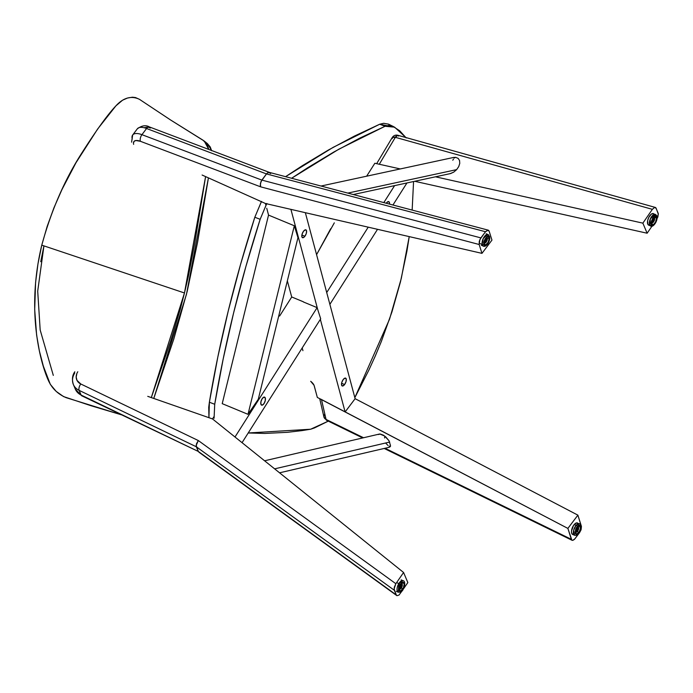 <?xml version="1.0" encoding="UTF-8"?>
<svg xmlns="http://www.w3.org/2000/svg" width="693" height="693" viewBox="0 0 693 693"><rect width="100%" height="100%" fill="white"/><g stroke="black" fill="none" stroke-linecap="round" stroke-linejoin="round"><path stroke-width="1.04" d="M576.455 528.967L576.749 528.516A1.481 0.693 -67.5 0 1 577.52 528.135A1.481 0.693 -67.5 0 1 577.789 529.097A1.481 0.693 -67.5 0 1 577.165 530.491L576.628 530.266A1.481 0.693 112.5 0 0 577.2 528.153M577.971 523.31L577.494 522.972A6.246 2.911 112.5 0 0 574.202 524.549L576.082 525.329L573.674 530.18L574.575 535.273A6.246 2.911 -67.5 0 1 573.466 531.21A6.246 2.911 -67.5 0 1 576.082 525.329L574.202 524.549A6.246 2.911 112.5 0 0 571.586 530.431A6.246 2.911 112.5 0 0 572.687 534.494L574.575 535.273C576.29 535.559 577.65 535.022 578.655 533.645A1.317 0.658 -139.8 0 0 578.724 533.238C575.692 538.288 573.83 529.357 577.347 526.654A1.317 0.658 -139.8 0 0 576.082 525.329A6.246 2.911 -67.5 0 1 579.348 523.735L576.082 525.329A1.317 0.658 40.2 0 1 577.347 526.654L575.225 531.704L575.467 533.792L576.576 534.58L579.244 532.545L580.838 528.196L579.937 525.407L577.347 526.654C580.37 521.604 582.233 530.535 578.724 533.238A1.317 0.658 40.2 0 1 578.646 533.645C580.786 531.626 582.484 524.757 579.348 523.735L576.29 522.955L573.544 525.441L571.526 530.951L571.586 532.856L572.661 534.476M578.231 526.845A2.954 1.377 -67.5 0 1 577.373 531.479A1.317 0.658 40.2 0 1 578.629 532.804A4.271 1.992 112.5 0 0 580.422 527.122A4.271 1.992 112.5 0 0 577.434 527.096L579.686 526.013L580.465 528.43L579.079 532.198L576.767 533.965L575.805 533.281L575.597 531.47L577.434 527.096A1.317 0.658 40.2 0 1 577.364 527.503A1.317 0.658 -139.8 0 0 577.434 527.096A4.271 1.992 112.5 0 0 575.649 532.778A4.271 1.992 112.5 0 0 578.629 532.804A1.317 0.658 -139.8 0 0 577.373 531.479A2.954 1.377 -67.5 0 1 576.247 532.267M577.191 528.127L576.628 530.266L577.165 530.491A1.481 0.693 -67.5 0 1 576.394 530.864A1.481 0.693 -67.5 0 1 576.204 529.582A2.954 1.377 112.5 0 0 576.481 528.906A1.481 0.693 -67.5 0 1 576.749 528.516L577.728 528.352L577.468 530.041L576.385 530.864L576.23 529.495M576.541 528.733L576.091 529.798M576.082 532.285L577.373 531.479L578.421 529.513L578.499 527.2L578.101 526.775L577.364 527.494C575.883 530.604 575.415 532.207 575.944 532.311L575.831 532.233M576.178 530.63A1.481 0.693 112.5 0 0 576.628 530.266L576.134 530.647M344.568 384.572L341.58 383.255L344.568 384.572L346.015 381.652L346.214 378.967L345.062 378.092L343.226 379.53A4.271 1.854 -66.3 0 1 345.616 378.135A4.271 1.854 -66.3 0 1 344.568 384.572A4.271 1.854 -66.3 0 1 342.177 385.958A4.271 1.854 -66.3 0 1 343.226 379.53L341.779 382.449L341.58 385.126L342.732 386.01L344.568 384.572M304.885 236.278L301.897 234.97L304.885 236.278L306.323 233.368L306.531 230.682L305.37 229.799L303.534 231.237A4.271 1.854 -66.3 0 1 305.925 229.851A4.271 1.854 -66.3 0 1 304.885 236.278A4.271 1.854 -66.3 0 1 302.494 237.673A4.271 1.854 -66.3 0 1 303.534 231.237L302.087 234.156L301.888 236.841L303.049 237.716L304.885 236.278M314.224 385.793L317.333 397.435L345.123 411.954L355.119 398.683L345.123 411.954L320.348 319.36L345.123 411.954L317.333 397.435L314.042 385.273L310.689 381.297A6.575 2.824 37 0 1 314.224 385.793M133.654 144.369A11.495 4.938 37 0 1 140.41 141.294L260.646 186.841L260.282 185.343L260.932 181.696L266.484 173.934L261.841 180.093L480.881 237.898L485.524 231.739L479.928 239.492L479.166 244.499L479.27 241.303L480.881 237.898L261.841 180.093L260.386 183.541L260.646 186.841L479.166 244.499L481.964 253.361L491.961 240.099L481.964 253.361L265.436 203.499L202.105 175.034L265.436 203.499L265.904 205.249L265.436 203.499L481.964 253.361L479.166 244.499L260.646 186.841L140.41 141.294L135.906 140.514L134.061 141.355L133.454 143.174M317.637 309.234L290.904 209.364L317.637 309.234M572.782 540.384L571.89 540.185L572.782 540.384L574.947 538.756L579.591 532.588L581.21 529.201L581.323 526.039L577.884 515.142L355.119 398.683L305.344 212.69L355.119 398.683L577.884 515.142L581.453 526.689L580.925 530.11L579.591 532.588L574.41 539.388L572.782 540.384L571.89 540.185L567.888 528.413L577.884 515.142L567.888 528.413L321.491 399.601L326.056 419.421L363.548 437.742L326.056 419.421A4.929 1.828 116 0 0 326.568 420.296L323.926 416.969L324.645 413.998M303.421 301.819L291.71 296.968L287.344 280.864L291.71 296.968L303.421 301.819M268.537 215.099L222.219 403.655L248.007 414.327L258.264 399.289L248.007 414.327L294.317 225.771L297.955 237.69L258.264 399.289L297.955 237.69L294.317 225.771L268.537 215.099L222.219 403.655L248.007 414.327L294.317 225.771L268.537 215.099L266.744 208.255L268.615 215.376M302.919 350.667L302.217 347.912M484.849 241.433A1.481 0.693 112.5 0 0 485.68 240.454A1.481 0.693 112.5 0 0 485.923 239.102L486.46 239.328A1.481 0.693 -67.5 0 1 486.07 240.956A1.481 0.693 -67.5 0 1 485.065 241.666A1.481 0.693 -67.5 0 1 484.805 241.285L484.901 240.298M488.019 234.537L483.29 238.418L482.146 244.438A1.317 0.962 -11.8 0 0 483.957 244.014C482.155 241.259 489.622 232.415 489.457 237.482A1.317 0.962 -11.8 0 0 489.674 236.772A1.317 0.962 168.2 0 1 489.457 237.482L488.989 236.469L487.664 236.2L485.013 238.955L483.896 242.507L484.797 245.296L486.287 245.045L488.4 242.541L489.457 237.482C491.259 240.237 483.792 249.082 483.957 244.014A1.317 0.962 168.2 0 1 482.146 244.438A6.246 2.911 -67.5 0 1 483.766 237.534A6.246 2.911 -67.5 0 1 488.019 234.537A6.246 2.911 -67.5 0 1 489.119 236.174A1.317 0.962 168.2 0 1 489.674 236.772L488.019 234.537L486.139 233.758M489.093 237.924A4.271 1.992 112.5 0 0 486.114 237.89A4.271 1.992 112.5 0 0 484.32 243.581A1.317 0.962 -11.8 0 0 484.528 242.862A1.317 0.962 168.2 0 1 484.32 243.581L485.239 239.198L486.59 237.396L488.357 236.807L489.163 238.531L488.175 242.307L485.88 244.698L484.728 244.456L484.32 243.581A4.271 1.992 112.5 0 0 487.3 243.607A4.271 1.992 112.5 0 0 489.093 237.924A1.317 0.962 168.2 0 1 487.283 238.349A1.317 0.962 -11.8 0 0 489.093 237.924M480.266 243.659L482.146 244.438L483.246 246.076A6.246 2.911 -67.5 0 1 482.146 244.438M486.763 237.569L486.902 237.595C485.412 238.678 484.615 240.436 484.537 242.862L485.386 242.879L486.651 241.381L487.283 238.349A2.954 1.377 -67.5 0 1 486.616 241.433A2.954 1.377 -67.5 0 1 484.693 243.087M487.283 238.349L486.781 237.578M485.126 239.769L486.209 238.938L486.434 240.038L485.672 241.467L484.805 241.285A1.481 0.693 -67.5 0 1 484.875 240.384M485.862 238.929L484.805 241.45M485.152 239.709A1.481 0.693 -67.5 0 1 486.2 238.938A1.481 0.693 -67.5 0 1 486.46 239.328L485.923 239.102A1.481 0.693 112.5 0 0 485.88 238.955M491.961 240.099L489.163 231.228L491.961 240.099M132.242 138.946A16.424 7.051 37 0 1 132.666 135.005A16.424 7.051 37 0 1 141.935 134.676L146.569 128.508A4.929 2.495 -69.3 0 1 149.445 126.958A4.929 2.495 -69.3 0 1 150.407 128.023L148.9 127.538M147.514 127.261L146.284 127.209M145.244 127.382L144.421 127.772M137.344 128.785A16.424 7.051 37 0 1 146.569 128.508A16.424 7.051 -143 0 0 137.309 128.837C141.831 125.494 145.894 124.87 149.471 126.966A4.929 2.495 110.7 0 0 146.569 128.508L266.484 173.934L485.524 231.739L487.699 230.119L489.163 231.228L488.591 230.336M488.175 230.137L485.524 231.739L266.484 173.934L267.628 172.817L269.872 172.618L267.628 172.817L266.484 173.934L146.569 128.508L141.935 134.676L261.841 180.093L141.935 134.676A4.929 2.495 110.7 0 0 140.41 141.294A4.929 2.495 -69.3 0 1 141.935 134.676A16.424 7.051 -143 0 0 132.701 134.953M268.815 172.358L270.642 173.571M378.932 434.139L378.231 434.528L380.327 434.043L383.298 435.135L385.828 436.997L388.99 440.731L390.497 445.495L389.787 446.959L388.201 447.47M571.89 540.185L571.327 539.31L385.048 448.258L571.327 539.31L567.888 528.413L320.729 399.107M379.825 434.009L384.572 435.975L388.99 440.731L390.497 445.495L389.094 447.34M319.716 398.674L323.926 416.969A4.929 3.959 -13 0 0 326.056 419.421L321.491 399.601M453.161 157.502L455.708 157.38L458.125 158.376L459.554 160.481L459.762 163.366L458.731 166.589L456.618 169.664L453.733 172.124L450.052 173.7M654.556 207.45L652.373 209.347L395.348 137.318L652.373 209.347L642.861 223.146L435.499 176.81L642.861 223.146L647.132 233.22L652.07 226.048L647.132 233.22L642.861 223.146L652.373 209.347L654.556 207.45L655.855 207.787L658.281 213.522L657.9 216.848L656.635 219.412L658.35 214.241L656.132 208.246L654.556 207.45L655.5 207.502M379.296 164.25L400.285 168.936L379.296 164.25L395.348 137.318L379.296 164.25L378.456 164.111M647.132 233.22L414.726 181.289L647.132 233.22M452.659 157.632L455.708 157.38L458.125 158.376L459.554 160.481L459.762 163.366L458.731 166.589L456.618 169.664L453.733 172.124L450.519 173.588M655.301 207.424L397.817 135.274A4.929 2.062 105.7 0 0 395.348 137.318L397.817 135.274L398.588 136.071M392.29 138.617L392.255 137.5L395.348 137.318A4.929 1.975 -149.2 0 0 392.255 137.5C393.607 135.507 395.46 134.763 397.817 135.274M76.888 373.466L76.169 377.035L76.992 380.379L80.795 383.991L198.328 440.557L395.85 583.714L403.577 572.487L212.517 418.936L147.748 396.344L212.517 418.936L234.996 437.006L317.125 307.64L303.421 301.975L317.125 307.64L320.694 318.815L242.056 442.671L320.694 318.815L317.125 307.64L234.996 437.006L212.517 418.936L403.577 572.487L407.839 582.562L403.577 572.487L395.85 583.714L198.328 440.557L196.448 443.841L196.344 446.786L394.326 590.271L394.3 587.24L395.85 583.714L394.092 588.946L396.309 594.949L394.326 590.271L196.344 446.786L198.319 451.455L196.145 445.478L198.328 440.557L80.795 383.991A11.495 9.243 157.1 0 1 77.798 371.76M396.942 595.694L396.309 594.949L396.942 595.694L399.003 595.062L402.434 590.419L399.003 595.062L396.942 595.694L198.319 451.455L81.107 395.045L79.123 390.367A16.424 13.21 157.1 0 1 73.371 384.52A16.424 13.21 157.1 0 1 74.74 373.051M403.231 589.258L407.839 582.562L403.231 589.258M74.818 371.76C72.28 375.234 71.795 379.487 73.371 384.52L75.355 389.197A16.424 13.21 -22.9 0 0 81.107 395.045A16.424 13.21 157.1 0 1 75.329 389.137M81.817 395.824A4.929 2.391 -64.3 0 1 81.107 395.045L79.123 390.367A4.929 2.391 -64.3 0 1 80.795 383.991A4.929 2.391 115.7 0 0 79.123 390.367L196.344 446.786L79.123 390.367A16.424 13.21 -22.9 0 1 73.337 384.442M396.309 594.949L198.319 451.455L81.783 395.807L75.355 389.197M198.319 451.455L81.107 395.045A4.929 2.391 115.7 0 0 81.783 395.807M400.069 585.966L400.207 585.724A1.481 0.693 -67.5 0 1 401.186 585.057A1.481 0.693 -67.5 0 1 401.03 587.118L400.493 586.902A1.481 0.693 112.5 0 0 400.866 585.074L401.464 585.576L400.875 587.343L399.87 587.621L399.948 586.235M398.873 583.463L398.232 592.186A6.246 2.911 -67.5 0 1 398.873 583.463A6.246 2.911 -67.5 0 1 403.005 580.656L398.873 583.463L400.311 584.528L396.994 582.683M396.353 591.406L398.232 592.186C400.649 592.368 402.278 591.458 403.109 589.448L403.066 589.206C400.615 594.793 396.881 588.452 400.311 584.528L398.873 589.674L399.211 590.869L400.398 591.493L403.066 589.206L404.513 584.06L404.175 582.856L402.988 582.233L400.311 584.528C402.772 578.941 406.505 585.282 403.066 589.206L402.867 589.518M401.836 583.731A2.954 1.377 -67.5 0 1 401.446 587.82L402.884 588.894A4.271 1.992 112.5 0 0 403.846 583.393A4.271 1.992 112.5 0 0 400.502 584.84L402.815 582.856L403.846 583.393L404.14 584.433L403.283 588.175L400.571 590.878L399.54 590.341L399.237 588.626L400.502 584.84A4.271 1.992 112.5 0 0 399.54 590.341A4.271 1.992 112.5 0 0 402.884 588.894L401.446 587.82A2.954 1.377 -67.5 0 1 399.948 589.18M399.558 589.18L401.723 587.326L402.312 585.204L401.914 583.792M400.138 585.828A1.481 0.693 -67.5 0 1 400.207 585.724L400.849 585.074M400.823 584.996L400.632 586.65L399.688 587.586M399.835 587.551A1.481 0.693 112.5 0 0 400.493 586.902L401.03 587.118A1.481 0.693 -67.5 0 1 400.052 587.785A1.481 0.693 -67.5 0 1 399.861 586.503M652.39 219.707L653.681 218.962A1.481 0.693 -67.5 0 1 653.473 220.651A1.481 0.693 -67.5 0 1 652.373 221.526A1.481 0.693 -67.5 0 1 652.2 221.362L652.182 220.244A2.954 1.377 112.5 0 0 652.46 219.568A1.481 0.693 -67.5 0 1 653.508 218.797A1.481 0.693 -67.5 0 1 653.681 218.962L653.352 220.859L652.2 221.362A1.481 0.693 -67.5 0 1 652.182 220.244L652.269 219.976M653.144 218.737L652.165 221.284A1.481 0.693 112.5 0 0 653.04 220.201A1.481 0.693 112.5 0 0 653.187 218.815M655.327 214.397L650.372 218.771L649.8 225.234A1.317 1.1 -30.5 0 0 651.533 224.61C649.012 223.259 655.743 212.404 656.496 216.597A1.317 1.1 -30.5 0 0 656.557 215.497A1.317 1.1 149.5 0 1 656.496 216.597L654.798 216.121L652.633 218.269L651.281 221.786L651.853 224.991L653.785 224.775L655.847 222.115L656.843 218.572L656.496 216.597C659.017 217.948 652.286 228.811 651.533 224.61A1.317 1.1 149.5 0 1 649.8 225.234A6.246 2.911 -67.5 0 1 650.692 218.096A6.246 2.911 -67.5 0 1 655.327 214.397A6.246 2.911 -67.5 0 1 656.08 215.09A1.317 1.1 149.5 0 1 656.557 215.497L653.447 213.617A6.246 2.911 112.5 0 0 648.813 217.316A6.246 2.911 112.5 0 0 647.92 224.454L649.419 225.242M656.167 217.134A4.271 1.992 112.5 0 0 652.823 218.581A4.271 1.992 112.5 0 0 651.862 224.073A1.317 1.1 -30.5 0 0 651.931 222.973A1.317 1.1 149.5 0 1 651.862 224.073L651.645 221.63L652.425 219.291L653.733 217.403L655.543 216.623L656.462 218.174L655.604 221.916L653.811 224.22L652.893 224.619L651.862 224.073A4.271 1.992 112.5 0 0 655.206 222.635A4.271 1.992 112.5 0 0 656.167 217.134A1.317 1.1 149.5 0 1 654.426 217.758A1.317 1.1 -30.5 0 0 656.167 217.134M654.201 214.31L653.802 213.825M653.3 213.565L651.351 214.102L648.735 217.472L647.6 220.876L647.92 224.454A6.246 2.911 112.5 0 0 648.674 225.147L650.554 225.927A6.246 2.911 -67.5 0 1 649.8 225.234L650.554 225.927L652.971 225.182M652.572 219.213L652.165 220.287M651.879 222.921L654.045 221.067L654.426 217.758A2.954 1.377 -67.5 0 1 654.079 220.98A2.954 1.377 -67.5 0 1 651.966 222.938M279.617 316.034L291.718 297.011L279.617 316.034M265.211 397.808L263.894 397.132L262.11 398.796L260.906 401.827L260.984 404.461A4.271 1.923 -69.8 0 1 261.659 399.592A4.271 1.923 -69.8 0 1 264.57 397.124A4.271 1.923 -69.8 0 1 265.211 397.808A4.271 1.923 -69.8 0 1 264.535 402.676A4.271 1.923 -69.8 0 1 261.625 405.145A4.271 1.923 -69.8 0 1 260.984 404.461L262.309 405.136L264.085 403.473L265.289 400.433L265.211 397.808M386.27 203.24A4.271 1.923 -69.8 0 1 388.704 201.611A4.271 1.923 -69.8 0 1 389.345 202.295L388.028 201.62L386.244 203.283M213.938 416.701L212.517 418.936L213.938 416.701M326.715 292.541L368.217 227.174L326.715 292.541M383.818 202.599L394.594 185.629L383.818 202.599M400.277 168.945L374.852 163.253L366.64 176.195L374.852 163.253L400.277 168.945M330.7 228.69L316.58 254.652L334.312 222.851M406.947 182.961L392.948 205.007L406.947 182.961M377.52 229.314L329.885 304.331L377.52 229.314M389.535 204.158L389.345 202.295A4.271 1.923 -69.8 0 1 389.544 204.106M456.652 169.62L347.799 193.096L456.652 169.62M452.798 160.248L453.473 159.061M454.339 158.073L455.379 157.32M328.291 421.136L310.637 429.227L248.207 432.978L264.743 433.437L287.396 432.319L301.845 430.622L310.637 429.227L314.431 427.945L328.473 421.041M214.076 418.26L214.717 404.279L209.381 402.226L208.939 417.645L208.723 407.302L209.381 402.226L214.717 404.279C224.74 344.196 239.882 282.536 260.152 219.3L254.816 217.247C234.546 280.483 219.404 342.143 209.381 402.226L217.853 356.869L228.257 310.923L240.575 264.38L254.816 217.247L260.152 219.3L266.658 203.785M261.348 201.698L254.816 217.247L261.495 201.42M406.219 137.959L399.774 130.83L392.94 126.369L388.738 125.416L385.048 126.282L359.65 138.184L333.87 151.992L307.77 167.689L291.588 178.257L338.86 149.186L385.048 126.282L379.712 124.229L333.186 147.323L285.568 176.672L302.434 165.644L328.534 149.939L354.314 136.131L379.712 124.229L385.048 126.282L394.603 127.166L405.916 137.543M394.603 127.166L379.712 124.229L383.653 123.302L388.53 124.16L393.832 126.758M413.565 181.54L412.153 210.074L413.565 181.54M409.216 236.616L401.299 278.413L389.544 319.178L354.842 397.652L368.797 370.253L375.346 355.864L381.393 341.346L391.952 311.885L400.467 281.852L406.912 251.247L409.216 236.616M214.717 404.279L223.189 358.922L233.593 312.967L245.911 266.433L260.152 219.3L266.831 203.473M120.998 414.683L66.173 397.678C57.935 394.161 52.018 388.47 48.441 380.596C41.693 365.999 25.338 313.167 41.771 245.149C50.944 211.746 63.704 181.964 80.041 155.812C95.417 131.514 107.38 114.856 115.922 105.838C123.475 97.652 131.315 95.478 139.449 99.324L170.954 120.218L204.227 141.043L208.784 149.428L207.207 144.724L203.188 140.307L170.417 119.872L139.449 99.324L135.49 97.548L132.406 97.202L127.486 98.034L122.566 100.19L115.922 105.838L97.609 129.063L75.987 162.734L62.023 189.423L53.933 207.839L47.15 226.446L41.771 245.149L184.468 292.974L151.317 397.574L170.721 340.93L180.301 309.139L184.468 292.974L41.771 245.149L37.959 263.886L35.586 282.545L34.693 309.676L36.616 335.074L39.388 351.022L43.364 366.199L50.32 384.355L56.176 391.389L63.565 396.595L91 405.717L121.518 414.83M184.468 292.974L188.288 276.602L194.785 242.948L205.596 176.611L184.468 292.974M40.748 261.703L43.936 245.876L37.708 291.129L40.177 329.989L53.3 375.389M153.777 398.423L186.495 294.213L208.428 177.893L197.609 242.065L187.179 291.45L173.813 338.981L153.777 398.423M211.599 150.502L207.432 143.624L204.227 141.043M211.66 150.745L210.204 146.933L207.424 143.624M389.717 442.047L274.619 468.849L389.717 442.047M390.48 446.526L389.241 446.162M388.071 445.521L386.105 443.546M384.58 437.967L384.797 436.547M576.394 530.864L575.857 530.647M485.065 241.666L484.528 241.45M481.366 245.296L483.246 246.076C485.117 247.505 490.055 243.503 489.674 236.772M131.592 142.16L132.666 135.005L137.309 128.837M488.193 230.145L269.395 172.401M149.471 126.966L269.551 172.453M572.054 540.289L384.182 448.458M362.682 437.95L326.568 420.296L323.926 416.969M376.663 163.661L392.255 137.5M198.822 452.113L396.786 595.59M401.186 585.057L400.649 584.831M399.489 589.154L399.61 589.232C399.22 588.859 399.532 587.482 400.545 585.091L401.749 583.688M401.126 579.876L403.005 580.656C405.396 580.881 405.162 586.096 403.109 589.448M400.052 587.785L399.514 587.569M652.373 221.526L651.836 221.301M651.922 222.964L651.931 222.973C651.498 224.402 651.766 218.719 654.209 217.455L654.071 217.429M650.554 225.927C652.702 228.335 658.826 220.261 656.557 215.488M653.508 218.797L652.971 218.572M353.274 194.534L450.779 173.51M321.041 186.027L453.906 157.38M279.556 472.817L389.267 447.271M264.587 460.784L379.556 434.017"/></g></svg>
